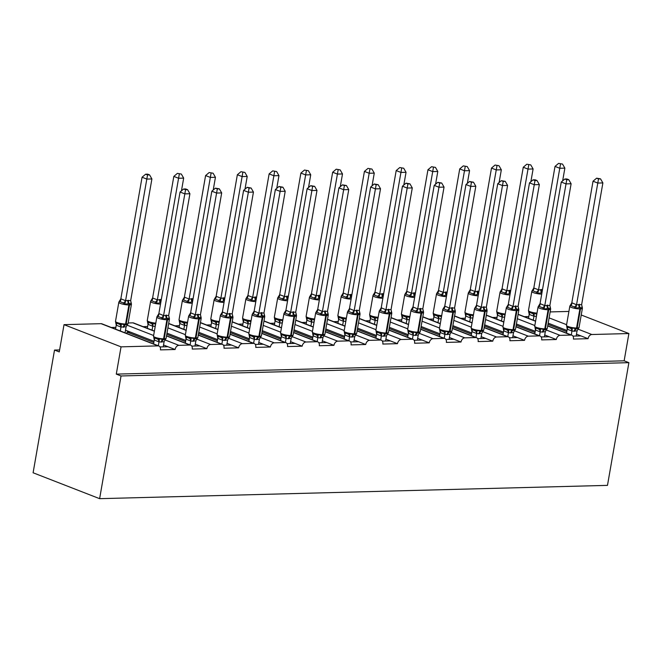 <?xml version="1.0" encoding="UTF-8"?>
<svg xmlns="http://www.w3.org/2000/svg" width="662" height="662" viewBox="0 0 662 662"><rect width="100%" height="100%" fill="white"/><g stroke="black" fill="none" stroke-linecap="round" stroke-linejoin="round"><path stroke-width="0.99" d="M581.236 314.988L628.9 333.54L624.142 360.815L628.892 362.66L607.476 485.37L99.623 498.668L33.1 472.776L54.516 350.066L59.266 351.919L64.024 324.653L101.087 323.677A4.237 2.938 -68.7 0 1 101.907 323.817L158.93 346.019A4.237 2.938 -68.7 0 1 160.444 349.884L175.107 349.503L163.522 344.993M59.613 349.933L54.516 350.066M572.969 336.122L580.946 335.907L576.486 334.178M175.107 349.503A4.237 2.938 111.3 0 1 178.881 345.332L189.87 345.043A4.237 2.938 -68.7 0 1 190.697 345.183A4.237 2.938 -68.7 0 1 192.212 349.056L206.875 348.667A4.237 2.938 111.3 0 1 210.64 344.497L221.638 344.215A4.237 2.938 -68.7 0 1 222.465 344.356A4.237 2.938 -68.7 0 1 223.979 348.22L238.643 347.84A4.237 2.938 111.3 0 1 242.408 343.669L253.405 343.379A4.237 2.938 -68.7 0 1 254.233 343.52A4.237 2.938 -68.7 0 1 255.747 347.393L270.41 347.004A4.237 2.938 111.3 0 1 274.176 342.833L285.173 342.552A4.237 2.938 -68.7 0 1 285.992 342.684A4.237 2.938 -68.7 0 1 287.515 346.557L302.178 346.176A4.237 2.938 111.3 0 1 305.943 342.006L316.941 341.716A4.237 2.938 -68.7 0 1 317.76 341.857A4.237 2.938 -68.7 0 1 319.283 345.73L333.938 345.341A4.237 2.938 111.3 0 1 337.711 341.17L348.709 340.88A4.237 2.938 -68.7 0 1 349.528 341.021A4.237 2.938 -68.7 0 1 351.042 344.894L365.705 344.513A4.237 2.938 111.3 0 1 369.479 340.342L380.468 340.053A4.237 2.938 -68.7 0 1 381.295 340.194A4.237 2.938 -68.7 0 1 382.81 344.058L397.473 343.677A4.237 2.938 111.3 0 1 401.238 339.507L412.236 339.217A4.237 2.938 -68.7 0 1 413.063 339.358A4.237 2.938 -68.7 0 1 414.577 343.23L429.241 342.842A4.237 2.938 111.3 0 1 433.006 338.679L444.003 338.39A4.237 2.938 -68.7 0 1 444.831 338.53A4.237 2.938 -68.7 0 1 446.345 342.395L461.009 342.014A4.237 2.938 111.3 0 1 464.774 337.843L475.771 337.554A4.237 2.938 -68.7 0 1 476.59 337.694A4.237 2.938 -68.7 0 1 478.113 341.567L492.768 341.178A4.237 2.938 111.3 0 1 496.541 337.008L507.539 336.726A4.237 2.938 -68.7 0 1 508.358 336.867A4.237 2.938 -68.7 0 1 509.881 340.731L524.536 340.351A4.237 2.938 111.3 0 1 528.309 336.18L539.307 335.891A4.237 2.938 -68.7 0 1 540.126 336.031A4.237 2.938 -68.7 0 1 541.64 339.904L556.303 339.515A4.237 2.938 111.3 0 1 560.077 335.344L571.066 335.063A4.237 2.938 -68.7 0 1 571.894 335.195A4.237 2.938 -68.7 0 1 573.408 339.068L588.071 338.687L580.946 335.907M524.279 316.668L528.822 316.544M541.202 336.95L549.179 336.743L544.718 335.005M556.303 339.515L549.179 336.743M492.52 317.495L497.054 317.379M509.442 337.786L517.411 337.579L512.951 335.841M524.536 340.351L517.411 337.579M460.752 318.331L465.287 318.215M477.674 338.613L485.643 338.406L481.183 336.668M492.768 341.178L485.643 338.406M428.984 319.158L433.519 319.043M445.907 339.449L453.875 339.242L449.415 337.504M461.009 342.014L453.875 339.242M397.217 319.994L401.76 319.878M414.139 340.276L422.108 340.069L417.648 338.332M429.241 342.842L422.108 340.069M365.449 320.83L369.992 320.706M382.371 341.112L390.348 340.905L385.888 339.167M397.473 343.677L390.348 340.905M333.689 321.658L338.224 321.542M350.603 341.948L358.581 341.733L354.12 339.995M365.705 344.513L358.581 341.733M301.922 322.493L306.456 322.369M318.844 342.775L326.813 342.568L322.353 340.831M333.938 345.341L326.813 342.568M270.154 323.321L274.689 323.205M287.076 343.611L295.045 343.396L290.585 341.666M302.178 346.176L295.045 343.396M238.386 324.157L242.921 324.032M255.309 344.439L263.277 344.232L258.817 342.494M270.41 347.004L263.277 344.232M206.618 324.984L211.161 324.868M223.541 345.274L231.518 345.067L227.049 343.33M238.643 347.84L231.518 345.067M174.851 325.82L179.394 325.704M191.773 346.102L199.75 345.895L195.29 344.157M206.875 348.667L199.75 345.895M143.091 326.647L147.626 326.532M547.979 324.347L566.78 331.662M566.986 330.479L548.186 323.155M516.211 325.183L535.012 332.498M535.219 331.306L516.418 323.991M484.443 326.01L503.244 333.334M503.451 332.142L484.65 324.827M452.676 326.846L471.476 334.161M471.683 332.978L452.882 325.654M420.916 327.673L439.717 334.997M439.924 333.805L421.123 326.49M389.148 328.509L407.949 335.824M408.156 334.641L389.355 327.318M357.381 329.337L376.182 336.66M376.388 335.469L357.588 328.153M325.613 330.173L344.414 337.488M344.621 336.304L325.82 328.981M293.845 331L312.646 338.323M312.853 337.132L294.052 329.817M262.078 331.836L280.878 339.151M281.093 337.968L262.284 330.644M230.318 332.672L249.119 339.987M249.326 338.795L230.525 331.48M198.55 333.499L217.351 340.822M217.558 339.631L198.757 332.307M166.783 334.335L185.583 341.65M185.79 340.458L166.99 333.143M160.005 346.938L167.983 346.731M111.324 327.483L115.858 327.367M154.023 341.294L130.157 332.001L127.104 332.084L153.816 342.486M628.9 333.54L591.836 334.517A4.237 2.938 111.3 0 0 588.071 338.687M624.142 360.815L116.289 374.113L121.047 346.847L158.11 345.878A4.237 2.938 -68.7 0 1 158.93 346.019M568.915 311.43L550.147 311.918M154.378 331.232L132.855 322.849L128.171 322.973M132.855 322.849A4.237 2.938 -68.7 0 1 133.674 322.99L154.411 331.058M126.847 333.532L127.104 332.084M121.047 346.847L64.024 324.653M99.623 498.668L121.038 375.966L116.289 374.113M628.892 362.66L121.038 375.966M130.157 332.001L125.507 330.197M115.494 321.6L116.578 323.321L115.502 321.368A6.074 1.225 9.9 0 0 117.116 322.526A6.074 1.225 9.9 0 0 125.573 323.999L126.185 323.983A6.074 1.225 9.9 0 0 128.089 323.437L131.415 304.355A6.074 1.225 -170.1 0 1 129.52 304.901L126.185 323.983A1.415 0.976 88.5 0 1 125.441 325.001L128.006 323.743L126.103 326.78L120.947 327.045L116.272 325.224L115.685 322.427M116.09 322.948L119.656 324.339L121.436 323.908L124.828 325.017A1.415 0.976 -91.5 0 0 125.573 323.999L128.908 304.917A6.074 1.225 -170.1 0 1 120.443 303.436A6.074 1.225 -170.1 0 1 118.837 302.277L119.466 301.26M130.828 302.766L131.432 304.123L129.198 303.461L124.861 304.288L123.389 302.964L119.822 301.574L118.961 301.889M147.535 174.942L149.571 174.884L147.667 174.147L145.632 174.205L147.535 174.942L125.59 300.664L130.687 300.531L151.904 178.947L146.815 179.079L142.065 177.234L120.84 298.819L125.59 300.664M118.92 301.98L120.84 298.819M125.052 332.829L126.103 326.78M120.302 330.983L120.989 327.036M115.552 329.13L116.239 325.191M121.436 323.908L121.014 326.912M125.573 300.788L124.861 304.288M130.662 300.656L131.366 303.684M142.065 177.234L145.632 174.205M149.571 174.884L151.904 178.947M153.51 336.395L154.105 337.752L157.672 339.134L159.451 338.712L163.456 339.805L166.013 338.539L164.118 341.584L161.197 342.055L158.963 341.84L154.287 340.02L153.807 337.529M168.843 317.57L169.439 318.918L167.213 318.265L162.877 319.092L161.404 317.76L157.837 316.37L156.935 316.775L158.897 313.606L163.58 315.584L168.678 315.451L189.92 193.743L184.83 193.875L163.605 315.46M185.55 189.737L187.578 189.688L185.683 188.943L183.647 189.001L185.55 189.737L184.83 193.875L180.072 192.03L158.855 313.614M158.317 345.779L159.004 341.832M153.567 343.926L154.254 339.987M163.2 346.855L164.118 341.584M154.105 337.752L153.518 336.164A6.074 1.225 9.9 0 0 155.123 337.322A6.074 1.225 9.9 0 0 163.588 338.803L164.201 338.787A6.074 1.225 9.9 0 0 166.104 338.241L165.98 338.63M159.021 341.716L159.451 338.712M168.678 315.451L169.381 318.488M162.877 319.092L163.58 315.584M189.92 193.743L187.578 189.688M183.647 189.001L180.072 192.03M185.277 335.568L185.873 336.917L189.44 338.307L191.219 337.877L195.216 338.969L197.243 338.431L197.781 337.703L195.886 340.748L192.965 341.228L190.73 341.004L186.055 339.184L185.567 336.693M200.611 316.734L201.207 318.083L198.981 317.429L194.636 318.257L193.172 316.933L189.605 315.542L188.703 315.948L190.623 312.778L195.348 314.756L200.445 314.615L221.687 192.915L216.59 193.047L195.373 314.632M217.31 188.91L219.345 188.852L215.415 188.165L217.31 188.91L216.59 193.047L211.84 191.194L190.623 312.778M190.085 344.943L190.772 341.004M185.327 343.098L186.022 339.151M194.959 346.019L195.886 340.748M185.873 336.917L185.286 335.336A6.074 1.225 9.9 0 0 186.891 336.495A6.074 1.225 9.9 0 0 195.356 337.968L195.969 337.951A6.074 1.225 9.9 0 0 197.864 337.405L197.748 337.794M190.788 340.88L191.219 337.877M200.445 314.615L201.14 317.652M194.636 318.257L195.348 314.756M221.687 192.915L219.345 188.852M215.415 188.165L211.84 191.194M217.045 334.732L217.641 336.081L221.207 337.471L222.978 337.049L226.983 338.141L229.548 336.875L227.654 339.912L224.724 340.392L222.498 340.177L217.823 338.356L217.335 335.866M232.379 315.898L232.974 317.255L230.748 316.602L226.404 317.421L224.931 316.097L221.373 314.707L220.463 315.112L222.432 311.943L227.116 313.92L232.213 313.788L253.447 192.079L248.358 192.212L227.14 313.796M249.078 188.074L251.113 188.025L247.183 187.338L249.078 188.074L248.358 192.212L243.608 190.366L222.391 311.951M221.853 344.116L222.54 340.169M217.095 342.262L217.781 338.323M226.727 345.192L227.654 339.912M217.641 336.081L217.053 334.5A6.074 1.225 9.9 0 0 218.659 335.659A6.074 1.225 9.9 0 0 227.124 337.132L227.736 337.123A6.074 1.225 9.9 0 0 229.631 336.577L229.507 336.966M222.556 340.053L222.978 337.049M232.213 313.788L232.908 316.825M226.404 317.421L227.116 313.92M253.447 192.079L251.113 188.025M247.183 187.338L243.608 190.366M147.262 320.764L148.346 322.493L147.27 320.532A6.074 1.225 9.9 0 0 148.876 321.691A6.074 1.225 9.9 0 0 155.793 323.13M147.858 322.121L151.424 323.503L153.203 323.081L154.858 324.049M160.775 302.642L156.629 303.461L155.156 302.129L151.59 300.747L150.729 301.053M181.338 174.056L177.399 173.37L181.338 174.056L183.672 178.111L178.583 178.252L157.341 299.952L161.313 299.53M179.303 174.106L178.583 178.252L173.825 176.398L152.608 297.983L157.357 299.836M183.672 178.111L181.446 190.871M150.688 301.144L152.608 297.983M155.222 326.424L152.715 326.209L148.04 324.388L147.444 321.591M152.07 330.148L152.756 326.209M147.32 328.294L148.007 324.355M153.203 323.081L152.773 326.085M157.341 299.952L156.629 303.461M173.825 176.398L177.399 173.37M179.03 319.936L180.114 321.658L179.038 319.705A6.074 1.225 9.9 0 0 180.643 320.863A6.074 1.225 9.9 0 0 187.561 322.295M179.625 321.285L183.192 322.675L184.971 322.245L186.626 323.222M192.534 301.806L188.389 302.625L186.924 301.301L183.357 299.911L182.489 300.225M213.098 173.221L209.167 172.534L213.098 173.221L215.44 177.284L210.342 177.416L189.1 299.125L193.081 298.694M211.07 173.279L210.342 177.416L205.592 175.571L184.375 297.147L189.125 299.001M215.44 177.284L213.214 190.035M182.455 300.316L184.375 297.147M186.982 325.588L184.483 325.373L179.807 323.561L179.212 320.764M183.837 329.312L184.524 325.373M179.088 327.467L179.774 323.528M184.971 322.245L184.541 325.249M189.1 299.125L188.389 302.625M205.592 175.571L209.167 172.534M248.804 333.905L249.408 335.253L252.967 336.644L254.746 336.213L258.751 337.306L261.316 336.039L259.413 339.085L256.492 339.565L254.258 339.341L249.591 337.521L249.102 335.03M264.146 315.071L264.742 316.419L262.508 315.766L258.172 316.593L256.699 315.261L253.132 313.879L252.23 314.285L254.158 311.115L258.883 313.085L263.981 312.952L285.214 191.252L280.125 191.384L258.908 312.969M280.845 187.238L282.881 187.189L278.95 186.502L280.845 187.238L280.125 191.384L275.375 189.531L254.158 311.115M253.612 343.28L254.307 339.341M248.862 341.435L249.549 337.488M258.494 344.356L259.413 339.085M249.408 335.253L248.821 333.665A6.074 1.225 9.9 0 0 250.426 334.831A6.074 1.225 9.9 0 0 258.892 336.304L259.504 336.288A6.074 1.225 9.9 0 0 261.399 335.742L261.275 336.13M254.324 339.217L254.746 336.213M263.981 312.952L264.676 315.989M258.172 316.593L258.883 313.085M285.214 191.252L282.881 187.189M278.95 186.502L275.375 189.531M280.572 333.069L281.168 334.418L284.734 335.808L286.514 335.377L290.519 336.47L293.084 335.212L291.181 338.249L288.26 338.729L286.025 338.514L281.35 336.693L280.87 334.194M295.914 314.235L296.51 315.592L294.276 314.93L289.939 315.757L288.466 314.433L284.9 313.043L283.998 313.449L285.959 310.279L290.651 312.257L295.74 312.125L316.982 190.416L311.893 190.548L290.676 312.133M312.613 186.411L314.649 186.353L310.718 185.674L312.613 186.411L311.893 190.548L307.143 188.703L285.918 310.288M285.38 342.453L286.067 338.505M280.63 340.599L281.317 336.66M290.262 343.528L291.181 338.249M281.168 334.418L281.656 334.79M286.092 338.381L286.514 335.377M295.74 312.125L296.444 315.153M289.939 315.757L290.651 312.257M316.982 190.416L314.649 186.353M310.718 185.674L307.143 188.703M210.797 319.101L211.881 320.822L210.806 318.869A6.074 1.225 9.9 0 0 212.411 320.027A6.074 1.225 9.9 0 0 219.329 321.467M211.393 320.458L214.96 321.84L216.731 321.418L218.394 322.386M224.302 300.97L220.156 301.798L218.683 300.465L215.125 299.083L214.256 299.389M244.866 172.393L240.935 171.706L244.866 172.393L247.207 176.448L242.11 176.58L220.868 298.289L224.848 297.859M242.83 172.443L242.11 176.58L237.36 174.735L216.143 296.319L220.893 298.165M247.207 176.448L244.981 189.2M214.223 299.481L216.143 296.319M218.75 324.752L216.251 324.546L211.575 322.725L210.979 319.928M215.605 328.484L216.292 324.546M210.847 326.631L211.542 322.692M216.731 321.418L216.308 324.421M220.868 298.289L220.156 301.798M237.36 174.735L240.935 171.706M242.565 318.273L243.649 319.994L242.573 318.041A6.074 1.225 9.9 0 0 244.179 319.2A6.074 1.225 9.9 0 0 251.097 320.631M243.161 319.622L246.719 321.012L248.498 320.582L250.153 321.558M256.07 300.143L251.924 300.962L250.451 299.638L246.885 298.248L246.024 298.562M276.633 171.557L272.703 170.87L276.633 171.557L278.967 175.62L273.878 175.753L252.636 297.461L256.616 297.031M274.598 171.615L273.878 175.753L269.128 173.899L247.911 295.484L252.661 297.337M278.967 175.62L276.741 188.372M245.983 298.653L247.911 295.484M250.517 323.925L248.018 323.71L243.343 321.889L242.747 319.101M247.365 327.649L248.06 323.71M242.615 325.803L243.302 321.856M248.498 320.582L248.076 323.586M252.636 297.461L251.924 300.962M269.128 173.899L272.703 170.87M312.34 332.241L312.936 333.59L316.502 334.972L318.281 334.55L322.286 335.642L324.852 334.376L322.948 337.421L320.027 337.893L317.793 337.678L313.118 335.857L312.638 333.367M327.673 313.407L328.269 314.756L326.043 314.102L321.707 314.93L320.234 313.598L316.668 312.216L315.766 312.613L317.686 309.452L322.419 311.421L327.508 311.289L348.75 189.589L343.661 189.721L322.435 311.305M344.381 185.575L346.416 185.525L342.477 184.839L344.381 185.575L343.661 189.721L338.911 187.867L317.686 309.452M317.148 341.617L317.834 337.678M312.398 339.763L313.085 335.824M322.03 342.693L322.948 337.421M312.936 333.59L313.424 333.962M317.859 337.554L318.281 334.55M327.508 311.289L328.211 314.326M321.707 314.93L322.419 311.421M348.75 189.589L346.416 185.525M342.477 184.839L338.911 187.867M274.325 317.437L275.409 319.158M274.92 318.794L278.487 320.176L280.266 319.754L281.921 320.722M287.838 299.307L283.692 300.134L282.219 298.802L278.652 297.412L277.792 297.726M308.401 170.73L304.47 170.043L308.401 170.73L310.735 174.785L305.645 174.917L284.403 296.626L288.375 296.195M306.365 170.779L305.645 174.917L300.896 173.072L279.67 294.656L284.428 296.502M310.735 174.785L308.509 187.536M277.75 297.817L279.67 294.656M282.285 323.089L279.778 322.882L275.102 321.062L274.515 318.265M279.132 326.821L279.819 322.874M274.382 324.968L275.069 321.029M280.266 319.754L279.844 322.758M284.403 296.626L283.692 300.134M300.896 173.072L304.47 170.043M344.108 331.405L344.703 332.754L348.27 334.144L350.049 333.714L354.054 334.807L356.611 333.549L354.716 336.586L351.795 337.066L349.561 336.842L344.885 335.03L344.406 332.531M359.441 312.572L360.037 313.92L357.811 313.267L353.475 314.094L352.002 312.77L348.435 311.38L347.533 311.785L349.453 308.616L354.178 310.594L359.276 310.461L380.518 188.753L375.428 188.885L354.203 310.47M376.148 184.748L378.176 184.69L374.245 184.003L376.148 184.748L375.428 188.885L370.67 187.04L349.453 308.616M348.915 340.781L349.602 336.842M344.166 338.936L344.852 334.997M353.798 341.857L354.716 336.586M344.703 332.754L344.116 331.174A6.074 1.225 9.9 0 0 345.721 332.332A6.074 1.225 9.9 0 0 354.187 333.805L354.799 333.789A6.074 1.225 9.9 0 0 356.702 333.243L356.578 333.64M349.619 336.718L350.049 333.714M359.276 310.461L359.979 313.49M353.475 314.094L354.178 310.594M380.518 188.753L378.176 184.69M374.245 184.003L370.67 187.04M306.092 316.61L307.176 318.331L306.101 316.378A6.074 1.225 9.9 0 0 307.714 317.537A6.074 1.225 9.9 0 0 314.624 318.968M306.688 317.959L310.255 319.349L312.034 318.918L313.689 319.895M319.605 298.479L315.46 299.298L313.987 297.974L310.42 296.584L309.559 296.899M340.169 169.894L336.23 169.207L340.169 169.894L342.502 173.957L337.413 174.089L316.188 295.674L320.143 295.368M338.133 169.952L337.413 174.089L332.663 172.236L311.438 293.82L316.188 295.674M342.502 173.957L340.276 186.709M309.518 296.99L311.438 293.82M314.053 322.262L311.545 322.046L306.87 320.226L306.283 317.437M310.9 325.985L311.587 322.046M306.15 324.14L306.837 320.193M312.034 318.918L311.612 321.922M316.171 295.798L315.46 299.298M332.663 172.236L336.23 169.207M375.875 330.57L376.471 331.927L380.038 333.309L381.817 332.887L385.814 333.979L388.379 332.713L386.484 335.758L383.563 336.23L381.329 336.015L376.653 334.194L376.165 331.703M391.209 311.744L391.805 313.093L389.579 312.439L385.234 313.267L383.77 311.934L380.203 310.552L379.301 310.95L381.221 307.789L385.946 309.758L391.043 309.626L412.285 187.917L407.188 188.058L385.971 309.634M407.908 183.912L409.943 183.862L406.013 183.175L407.908 183.912L407.188 188.058L402.438 186.204L381.221 307.789M380.683 339.954L381.37 336.015M375.925 338.1L376.62 334.161M385.557 341.029L386.484 335.758M376.471 331.927L375.884 330.338A6.074 1.225 9.9 0 0 377.489 331.497A6.074 1.225 9.9 0 0 385.954 332.978L386.567 332.961A6.074 1.225 9.9 0 0 388.462 332.415L388.346 332.804M381.386 335.891L381.817 332.887M391.043 309.626L391.738 312.663M385.234 313.267L385.946 309.758M412.285 187.917L409.943 183.862M406.013 183.175L402.438 186.204M337.86 315.774L338.944 317.495L337.868 315.542A6.074 1.225 9.9 0 0 339.474 316.701A6.074 1.225 9.9 0 0 346.392 318.132M338.456 317.123L342.022 318.513L343.801 318.091L345.456 319.059M351.365 297.643L347.227 298.463L345.754 297.139L342.188 295.748L341.319 296.063M371.928 169.067L367.998 168.38L371.928 169.067L374.27 173.121L369.181 173.254L347.955 294.838L351.911 294.532M369.901 169.116L369.181 173.254L364.423 171.408L343.206 292.993L347.955 294.838M374.27 173.121L372.044 185.873M341.286 296.154L343.206 292.993M345.821 321.426L343.313 321.219L338.638 319.398L338.042 316.602M342.668 325.158L343.355 321.211M337.918 323.304L338.605 319.365M343.801 318.091L343.371 321.095M347.939 294.962L347.227 298.463M364.423 171.408L367.998 168.38M407.643 329.742L408.239 331.091L411.805 332.481L413.576 332.051L417.581 333.143L419.609 332.605L420.147 331.877L418.252 334.922L415.322 335.402L413.096 335.179L408.421 333.358L407.933 330.868M422.977 310.908L423.572 312.257L421.346 311.603L417.002 312.431L415.529 311.107L411.971 309.717L411.061 310.122L412.989 306.953L417.714 308.931L422.811 308.798L444.045 187.089L438.956 187.222L417.739 308.806M439.676 183.084L441.711 183.026L437.781 182.34L439.676 183.084L438.956 187.222L434.206 185.368L412.989 306.953M412.451 339.118L413.138 335.179M407.693 337.272L408.38 333.325M417.325 340.194L418.252 334.922M408.239 331.091L407.651 329.51A6.074 1.225 9.9 0 0 409.257 330.669A6.074 1.225 9.9 0 0 417.722 332.142L418.334 332.125A6.074 1.225 9.9 0 0 420.229 331.579L420.105 331.968M413.154 335.055L413.576 332.051M422.811 308.798L423.506 311.827M417.002 312.431L417.714 308.931M444.045 187.089L441.711 183.026M437.781 182.34L434.206 185.368M369.628 314.947L370.712 316.668M370.224 316.295L373.79 317.686L375.569 317.255L377.224 318.232M383.132 296.816L378.987 297.635L377.522 296.303L373.956 294.921L373.087 295.235M403.696 168.231L399.765 167.544L403.696 168.231L406.038 172.294L400.94 172.426L379.698 294.127L383.679 293.705M401.668 168.28L400.94 172.426L396.19 170.573L374.973 292.157L379.723 294.011M406.038 172.294L403.812 185.046M373.054 295.326L374.973 292.157M377.58 320.598L375.081 320.383L370.406 318.563L369.81 315.774M374.435 324.322L375.122 320.383M369.686 322.477L370.372 318.53A3.111 1.862 -47.5 0 0 370.306 316.37M375.569 317.255L375.139 320.259M379.698 294.127L378.987 297.635M396.19 170.573L399.765 167.544M439.403 328.906L440.007 330.264L443.565 331.645L445.344 331.223L449.349 332.316L451.914 331.05L450.011 334.095L447.09 334.567L444.856 334.351L440.189 332.531L439.7 330.04M454.744 310.081L455.34 311.43L453.106 310.776L448.77 311.603L447.297 310.271L443.73 308.881L442.828 309.286L444.798 306.117L449.481 308.095L454.579 307.962L475.812 186.254L470.723 186.386L449.506 307.971M471.443 182.249L473.479 182.199L469.548 181.512L471.443 182.249L470.723 186.386L465.974 184.541L444.756 306.125M444.21 338.29L444.897 334.343M439.46 336.437L440.147 332.498M449.093 339.366L450.011 334.095M440.007 330.264L439.419 328.675A6.074 1.225 9.9 0 0 441.024 329.833A6.074 1.225 9.9 0 0 449.49 331.314L450.102 331.298A6.074 1.225 9.9 0 0 451.997 330.752L451.873 331.141M444.922 334.227L445.344 331.223M454.579 307.962L455.274 310.999M448.77 311.603L449.481 308.095M475.812 186.254L473.479 182.199M469.548 181.512L465.974 184.541M401.395 314.111L402.479 315.832L401.404 313.879A6.074 1.225 9.9 0 0 403.009 315.038A6.074 1.225 9.9 0 0 409.927 316.469M401.991 315.46L405.558 316.85L407.329 316.419L408.984 317.396M414.9 295.98L410.754 296.799L409.282 295.475L405.723 294.085L404.854 294.4M435.464 167.395L431.533 166.716L435.464 167.395L437.797 171.458L432.708 171.59L411.466 293.299L415.446 292.869M433.428 167.453L432.708 171.59L427.958 169.745L406.741 291.33L411.491 293.175M437.797 171.458L435.579 184.21M404.813 294.491L406.741 291.33M409.348 319.763L406.849 319.556L402.173 317.735L401.577 314.938M406.203 323.495L406.89 319.547M401.445 321.641L402.132 317.702M407.329 316.419L406.907 319.423M411.466 293.299L410.754 296.799M427.958 169.745L431.533 166.716M471.17 328.079L471.766 329.428L475.333 330.818L477.112 330.388L481.117 331.48L483.682 330.214L481.779 333.259L478.858 333.739L476.623 333.516L471.948 331.695L471.468 329.204M486.504 309.245L487.108 310.594L484.874 309.94L480.538 310.768L479.065 309.444L475.498 308.053L474.596 308.459L476.516 305.29L481.249 307.267L486.338 307.127L507.58 185.426L502.491 185.559L481.274 307.143M503.211 181.421L505.247 181.363L501.316 180.676L503.211 181.421L502.491 185.559L497.741 183.705L476.516 305.29M475.978 337.454L476.665 333.516M471.228 335.609L471.915 331.662M480.86 338.53L481.779 333.259M471.766 329.428L471.178 327.847A6.074 1.225 9.9 0 0 472.792 329.006A6.074 1.225 9.9 0 0 481.257 330.479L481.862 330.462A6.074 1.225 9.9 0 0 483.765 329.916L483.641 330.305M476.69 333.391L477.112 330.388M486.338 307.127L487.042 310.164M480.538 310.768L481.249 307.267M507.58 185.426L505.247 181.363M501.316 180.676L497.741 183.705M433.155 313.283L434.247 315.004L433.171 313.043A6.074 1.225 9.9 0 0 434.777 314.202A6.074 1.225 9.9 0 0 441.695 315.642M433.759 314.632L437.317 316.014L439.096 315.592L440.751 316.56M446.668 295.153L442.522 295.972L441.049 294.64L437.483 293.258L436.622 293.564M467.231 166.567L463.301 165.881L467.231 166.567L469.565 170.63L464.476 170.763L443.234 292.463L447.214 292.041M465.196 166.617L464.476 170.763L459.726 168.909L438.509 290.494L443.259 292.347M469.565 170.63L467.339 183.382M436.581 293.655L438.509 290.494M441.115 318.935L438.616 318.72L433.941 316.899L433.345 314.102M437.963 322.659L438.658 318.72M433.213 320.805L433.9 316.866M439.096 315.592L438.674 318.596M443.234 292.463L442.522 295.972M459.726 168.909L463.301 165.881M502.938 327.243L503.534 328.592L507.1 329.982L508.879 329.56L512.885 330.652L515.45 329.386L513.547 332.423L510.625 332.903L508.391 332.688L503.716 330.868L503.236 328.377M518.272 308.409L518.867 309.766L516.641 309.113L512.305 309.94L510.832 308.608L507.266 307.218L506.364 307.623L508.325 304.454L513.017 306.432L518.106 306.299L539.348 184.59L534.259 184.723L513.033 306.307M534.979 180.585L537.014 180.536L535.111 179.791L533.076 179.849L534.979 180.585L534.259 184.723L529.501 182.877L508.284 304.462M507.746 336.627L508.433 332.68M502.996 334.773L503.683 330.834M512.628 337.703L513.547 332.423M503.534 328.592L502.946 327.011A6.074 1.225 9.9 0 0 504.552 328.17A6.074 1.225 9.9 0 0 513.017 329.643L513.629 329.635A6.074 1.225 9.9 0 0 515.533 329.088L515.408 329.477M508.457 332.564L508.879 329.56M518.106 306.299L518.809 309.336M512.305 309.94L513.017 306.432M539.348 184.59L537.014 180.536M533.076 179.849L529.501 182.877M464.923 312.447L466.007 314.169L464.939 312.216A6.074 1.225 9.9 0 0 466.544 313.374A6.074 1.225 9.9 0 0 473.454 314.806M465.518 313.796L469.085 315.186L470.864 314.756L472.519 315.733M478.436 294.317L474.29 295.136L472.817 293.812L469.25 292.422L468.39 292.736M498.999 165.732L495.068 165.045L498.999 165.732L501.333 169.795L496.243 169.927L475.002 291.636L478.974 291.206M496.963 165.79L496.243 169.927L491.494 168.082L470.268 289.658L475.026 291.512M501.333 169.795L499.107 182.547M468.348 292.827L470.268 289.658M472.883 318.099L470.376 317.884L465.7 316.072L465.113 313.275M469.73 321.823L470.417 317.884M464.981 319.978L465.667 316.039M470.864 314.756L470.442 317.76M475.002 291.636L474.29 295.136M491.494 168.082L495.068 165.045M534.706 326.416L535.301 327.764L538.868 329.155L540.647 328.724L544.652 329.817L546.671 329.279L547.209 328.551L545.314 331.596L542.393 332.076L540.159 331.852L535.484 330.032L535.004 327.541M550.039 307.582L550.635 308.931L548.409 308.277L544.073 309.104L542.6 307.772L539.034 306.39L538.132 306.796L540.051 303.626L544.776 305.596L549.874 305.463L571.116 183.763L566.027 183.895L544.801 305.48M566.746 179.75L568.774 179.7L566.879 178.963L564.843 179.013L566.746 179.75L566.027 183.895L561.268 182.042L540.051 303.626M539.513 335.791L540.2 331.852M534.764 333.946L535.45 329.999M544.396 336.867L545.314 331.596M535.301 327.764L534.714 326.176A6.074 1.225 9.9 0 0 536.319 327.342A6.074 1.225 9.9 0 0 544.785 328.815L545.397 328.799A6.074 1.225 9.9 0 0 547.292 328.253L547.176 328.642M540.217 331.728L540.647 328.724M549.874 305.463L550.577 308.5M544.073 309.104L544.776 305.596M571.116 183.763L568.774 179.7M564.843 179.013L561.268 182.042M496.69 311.612L497.774 313.341L496.699 311.38A6.074 1.225 9.9 0 0 498.312 312.538A6.074 1.225 9.9 0 0 505.222 313.978M497.286 312.969L500.853 314.351L502.632 313.929L504.287 314.897M510.203 293.481L506.058 294.309L504.585 292.976L501.018 291.594L500.158 291.901M530.767 164.904L526.828 164.217L530.767 164.904L533.1 168.959L528.011 169.1L506.786 290.676L510.741 290.37M528.731 164.954L528.011 169.1L523.261 167.246L502.036 288.831L506.786 290.676M533.1 168.959L530.874 181.711M500.116 291.992L502.036 288.831M504.651 317.263L502.144 317.057L497.468 315.236L496.881 312.439M501.498 320.996L502.185 317.057M496.748 319.142L497.435 315.203M502.632 313.929L502.21 316.933M506.769 290.8L506.058 294.309M523.261 167.246L526.828 164.217M566.473 325.58L567.069 326.929L570.636 328.319L572.415 327.897L576.412 328.981L578.977 327.723L577.082 330.76L574.161 331.24L571.927 331.025L567.251 329.204L566.763 326.705M581.807 306.746L582.403 308.103L579.564 307.458L575.832 308.269L574.359 306.945L570.801 305.554L569.899 305.96L571.86 302.791L576.544 304.768L581.641 304.636L602.883 182.927L597.786 183.06L576.569 304.644M598.506 178.922L600.542 178.864L596.611 178.186L598.506 178.922L597.786 183.06L593.036 181.214L571.819 302.799M571.281 334.964L571.968 331.017M566.523 333.11L567.218 329.171M576.155 336.039L577.082 330.76M567.069 326.929L566.482 325.348A6.074 1.225 9.9 0 0 568.087 326.507A6.074 1.225 9.9 0 0 576.552 327.98L577.165 327.963A6.074 1.225 9.9 0 0 579.06 327.417L578.944 327.814M571.985 330.892L572.415 327.897M581.641 304.636L582.337 307.665M575.832 308.269L576.544 304.768M602.883 182.927L600.542 178.864M596.611 178.186L593.036 181.214M528.458 310.784L529.542 312.505L528.466 310.552A6.074 1.225 9.9 0 0 530.072 311.711A6.074 1.225 9.9 0 0 536.99 313.143M529.054 312.133L532.62 313.523L534.399 313.093L536.054 314.069M541.963 292.654L537.825 293.473L536.352 292.149L532.786 290.759L531.917 291.073M562.526 164.068L558.596 163.382L562.526 164.068L564.868 168.131L559.779 168.264L538.529 289.973L542.509 289.542M560.499 164.126L559.779 168.264L555.021 166.41L533.804 287.995L538.52 289.815A3.111 1.862 -47.5 0 1 536.352 292.149M564.868 168.131L562.642 180.883M531.884 291.164L533.804 287.995M536.419 316.436L533.911 316.221L529.236 314.4L528.64 311.612M533.266 320.16L533.953 316.221M528.516 318.314L529.203 314.367M534.399 313.093L533.969 316.097M538.529 289.973L537.825 293.473M555.021 166.41L558.596 163.382M591.836 334.517L577.967 329.113M566.598 324.686L549.104 317.884M571.066 335.063L547.697 325.961M535.575 321.244L518.089 314.433M560.077 335.344L546.2 329.949M534.83 325.522L517.336 318.712M539.307 335.891L515.93 326.796M503.807 322.071L486.322 315.269M528.309 336.18L514.432 330.777M503.062 326.349L485.577 319.547M507.539 336.726L484.162 327.624M472.047 322.907L454.554 316.097M496.541 337.008L482.664 331.612M471.294 327.185L453.809 320.375M475.771 337.554L452.394 328.46M440.28 323.743L422.786 316.933M464.774 337.843L450.905 332.44M439.535 328.013L422.042 321.211M444.003 338.39L420.635 329.287M408.512 324.57L391.019 317.76M433.006 338.679L419.137 333.276M407.767 328.849L390.274 322.038M412.236 339.217L388.867 330.123M376.744 325.406L359.259 318.596M401.238 339.507L387.369 334.111M375.999 329.684L358.506 322.874M380.468 340.053L357.099 330.95M344.976 326.234L327.491 319.423M369.479 340.342L355.602 334.939M344.232 330.512L326.738 323.701M348.709 340.88L325.332 331.786M313.209 327.069L295.724 320.259M337.711 341.17L323.834 335.775M312.464 331.348L294.979 324.537M316.941 341.716L293.564 332.614M281.449 327.897L263.956 321.095M305.943 342.006L292.066 336.602M280.696 332.175L263.211 325.373M285.173 342.552L261.796 333.449M249.682 328.733L232.188 321.922M274.176 342.833L260.307 337.438M248.937 333.011L231.443 326.2M253.405 343.379L230.037 334.285M217.914 329.56L200.421 322.758M242.408 343.669L228.539 338.265M217.169 333.838L199.676 327.036M221.638 344.215L198.269 335.113M186.146 330.396L168.661 323.586M210.64 344.497L196.771 339.101M185.401 334.674L167.908 327.864M189.87 345.043L166.501 335.948M178.881 345.332L165.004 339.929M153.634 335.502L126.988 325.133M158.11 345.878L101.087 323.677M128.494 300.308A3.111 2.151 -91.5 0 0 129.198 303.461A1.415 0.976 88.5 0 1 129.52 304.901L128.908 304.917A1.415 0.976 -91.5 0 0 128.585 303.477A3.111 2.151 -91.5 0 1 127.882 300.325M123.182 327.26A3.111 2.151 -91.5 0 1 124.828 325.017L125.441 325.001A3.111 2.151 -91.5 0 0 123.794 327.243M116.173 323.023A3.111 1.862 -47.5 0 1 116.272 325.224M119.656 324.339A3.111 2.243 -93.4 0 1 120.947 327.045M120.881 298.81A3.111 2.243 -93.4 0 1 119.822 301.574M125.557 300.631A3.111 1.862 -47.5 0 1 123.389 302.964M161.809 342.039A3.111 2.151 88.5 0 1 163.456 339.805A1.415 0.976 -91.5 0 0 164.201 338.787L167.536 319.696A1.415 0.976 -91.5 0 0 167.213 318.265A3.111 2.151 88.5 0 1 166.51 315.104M169.257 318.091L169.431 319.15A6.074 1.225 -170.1 0 1 167.536 319.696L166.923 319.713A6.074 1.225 -170.1 0 1 158.458 318.24A6.074 1.225 -170.1 0 1 156.853 317.073L153.518 336.164M165.897 315.12A3.111 2.151 88.5 0 0 166.601 318.281A1.415 0.976 88.5 0 1 166.923 319.713L163.588 338.803A1.415 0.976 88.5 0 1 162.844 339.821A3.111 2.151 88.5 0 0 161.197 342.055M158.963 341.84A3.111 2.243 86.6 0 0 157.672 339.134M154.287 340.02A3.111 1.862 132.5 0 0 154.188 337.827M161.404 317.76A3.111 1.862 132.5 0 0 163.572 315.426M157.837 316.37A3.111 2.243 86.6 0 0 158.897 313.606M193.569 341.211A3.111 2.151 88.5 0 1 195.216 338.969A1.415 0.976 -91.5 0 0 195.969 337.951L199.295 318.861A1.415 0.976 -91.5 0 0 198.981 317.429A3.111 2.151 88.5 0 1 198.277 314.276M201.025 317.255L201.198 318.314A6.074 1.225 -170.1 0 1 199.295 318.861L198.691 318.877A6.074 1.225 -170.1 0 1 190.226 317.404A6.074 1.225 -170.1 0 1 188.62 316.246L185.286 335.336M197.665 314.293A3.111 2.151 88.5 0 0 198.368 317.446A1.415 0.976 88.5 0 1 198.691 318.877L195.356 337.968A1.415 0.976 88.5 0 1 194.611 338.985A3.111 2.151 88.5 0 0 192.965 341.228M190.73 341.004A3.111 2.243 86.6 0 0 189.44 338.307M186.055 339.184A3.111 1.862 132.5 0 0 185.956 336.991M193.172 316.933A3.111 1.862 132.5 0 0 195.34 314.599M189.605 315.542A3.111 2.243 86.6 0 0 190.664 312.778M225.337 340.376A3.111 2.151 88.5 0 1 226.983 338.141A1.415 0.976 -91.5 0 0 227.736 337.123L231.063 318.033A1.415 0.976 -91.5 0 0 230.748 316.602A3.111 2.151 88.5 0 1 230.037 313.44M232.792 316.428L232.966 317.487A6.074 1.225 -170.1 0 1 231.063 318.033L230.45 318.05A6.074 1.225 -170.1 0 1 221.993 316.568A6.074 1.225 -170.1 0 1 220.38 315.41L217.053 334.5M229.433 313.457A3.111 2.151 88.5 0 0 230.136 316.618A1.415 0.976 88.5 0 1 230.45 318.05L227.124 337.132A1.415 0.976 88.5 0 1 226.371 338.15A3.111 2.151 88.5 0 0 224.724 340.392M222.498 340.177A3.111 2.243 86.6 0 0 221.207 337.471M217.823 338.356A3.111 1.862 132.5 0 0 217.724 336.164M224.931 316.097A3.111 1.862 132.5 0 0 227.107 313.763M221.373 314.707A3.111 2.243 86.6 0 0 222.432 311.943M160.518 304.09A6.074 1.225 -170.1 0 1 152.21 302.608A6.074 1.225 -170.1 0 1 150.605 301.45L151.226 300.424M160.659 303.295A1.415 0.976 -91.5 0 0 160.353 302.65A3.111 2.151 -91.5 0 1 159.65 299.497M147.94 322.195A3.111 1.862 -47.5 0 1 148.04 324.388M151.424 323.503A3.111 2.243 -93.4 0 1 152.715 326.209M155.454 325.092A3.111 2.151 -91.5 0 0 154.949 326.424M152.649 297.983A3.111 2.243 -93.4 0 1 151.59 300.747M157.324 299.803A3.111 1.862 -47.5 0 1 155.156 302.129M160.262 299.481A3.111 2.151 -91.5 0 0 160.808 302.418M192.286 303.254A6.074 1.225 -170.1 0 1 183.978 301.773A6.074 1.225 -170.1 0 1 182.373 300.614L182.993 299.588M192.419 302.468A1.415 0.976 -91.5 0 0 192.121 301.814A3.111 2.151 -91.5 0 1 191.417 298.661M179.708 321.36A3.111 1.862 -47.5 0 1 179.807 323.561M183.192 322.675A3.111 2.243 -93.4 0 1 184.483 325.373M187.214 324.264A3.111 2.151 -91.5 0 0 186.717 325.596M184.417 297.147A3.111 2.243 -93.4 0 1 183.357 299.911M189.092 298.967A3.111 1.862 -47.5 0 1 186.924 301.301M192.03 298.645A3.111 2.151 -91.5 0 0 192.576 301.591M257.104 339.548A3.111 2.151 88.5 0 1 258.751 337.306A1.415 0.976 -91.5 0 0 259.504 336.288L262.831 317.197A1.415 0.976 -91.5 0 0 262.508 315.766A3.111 2.151 88.5 0 1 261.804 312.613M264.552 315.592L264.734 316.651A6.074 1.225 -170.1 0 1 262.831 317.197L262.218 317.214A6.074 1.225 -170.1 0 1 253.753 315.741A6.074 1.225 -170.1 0 1 252.148 314.582L248.821 333.665M261.192 312.63A3.111 2.151 88.5 0 0 261.904 315.782A1.415 0.976 88.5 0 1 262.218 317.214L258.892 336.304A1.415 0.976 88.5 0 1 258.139 337.322A3.111 2.151 88.5 0 0 256.492 339.565M254.258 339.341A3.111 2.243 86.6 0 0 252.967 336.644M249.591 337.521A3.111 1.862 132.5 0 0 249.483 335.328M256.699 315.261A3.111 1.862 132.5 0 0 258.867 312.936M253.132 313.879A3.111 2.243 86.6 0 0 254.2 311.115M288.872 338.712A3.111 2.151 88.5 0 1 290.519 336.47A1.415 0.976 -91.5 0 0 291.263 335.452A6.074 1.225 9.9 0 0 293.167 334.906L293.043 335.303M296.319 314.764L296.493 315.824A6.074 1.225 -170.1 0 1 294.598 316.37A1.415 0.976 -91.5 0 0 294.276 314.93A3.111 2.151 88.5 0 1 293.572 311.777M292.96 311.794A3.111 2.151 88.5 0 0 293.663 314.947A1.415 0.976 88.5 0 1 293.986 316.386A6.074 1.225 -170.1 0 1 285.521 314.905A6.074 1.225 -170.1 0 1 283.915 313.747L280.58 332.837A6.074 1.225 9.9 0 0 282.194 333.996A6.074 1.225 9.9 0 0 290.659 335.469L291.263 335.452L294.598 316.37L293.986 316.386L290.659 335.469A1.415 0.976 88.5 0 1 289.906 336.486A3.111 2.151 88.5 0 0 288.26 338.729M286.025 338.514A3.111 2.243 86.6 0 0 284.734 335.808M281.35 336.693A3.111 1.862 132.5 0 0 281.251 334.492M288.466 314.433A3.111 1.862 132.5 0 0 290.635 312.1M284.9 313.043A3.111 2.243 86.6 0 0 285.959 310.279M224.054 302.418A6.074 1.225 -170.1 0 1 215.746 300.945A6.074 1.225 -170.1 0 1 214.132 299.787L214.761 298.761M224.186 301.632A1.415 0.976 -91.5 0 0 223.888 300.987A3.111 2.151 -91.5 0 1 223.185 297.826M211.476 320.532A3.111 1.862 -47.5 0 1 211.575 322.725M214.96 321.84A3.111 2.243 -93.4 0 1 216.251 324.546M218.981 323.428A3.111 2.151 -91.5 0 0 218.485 324.761M216.184 296.319A3.111 2.243 -93.4 0 1 215.125 299.083M220.86 298.132A3.111 1.862 -47.5 0 1 218.683 300.465M223.789 297.817A3.111 2.151 -91.5 0 0 224.344 300.755M255.813 301.591A6.074 1.225 -170.1 0 1 247.505 300.109A6.074 1.225 -170.1 0 1 245.9 298.951L246.529 297.925M255.954 300.805A1.415 0.976 -91.5 0 0 255.656 300.151A3.111 2.151 -91.5 0 1 254.944 296.998M243.244 319.696A3.111 1.862 -47.5 0 1 243.343 321.889M246.719 321.012A3.111 2.243 -93.4 0 1 248.018 323.71M250.749 322.601A3.111 2.151 -91.5 0 0 250.244 323.933M247.952 295.484A3.111 2.243 -93.4 0 1 246.885 298.248M252.627 297.304A3.111 1.862 -47.5 0 1 250.451 299.638M255.557 296.981A3.111 2.151 -91.5 0 0 256.111 299.919M320.64 337.877A3.111 2.151 88.5 0 1 322.286 335.642A1.415 0.976 -91.5 0 0 323.031 334.624A6.074 1.225 9.9 0 0 324.934 334.078L324.81 334.467M328.087 313.929L328.261 314.988A6.074 1.225 -170.1 0 1 326.366 315.534A1.415 0.976 -91.5 0 0 326.043 314.102A3.111 2.151 88.5 0 1 325.34 310.95M324.728 310.966A3.111 2.151 88.5 0 0 325.431 314.119A1.415 0.976 88.5 0 1 325.754 315.551A6.074 1.225 -170.1 0 1 317.288 314.078A6.074 1.225 -170.1 0 1 315.683 312.919L312.348 332.001A6.074 1.225 9.9 0 0 313.962 333.16A6.074 1.225 9.9 0 0 322.419 334.641L323.031 334.624L326.366 315.534L325.754 315.551L322.419 334.641A1.415 0.976 88.5 0 1 321.674 335.659A3.111 2.151 88.5 0 0 320.027 337.893M317.793 337.678A3.111 2.243 86.6 0 0 316.502 334.972M313.118 335.857A3.111 1.862 132.5 0 0 313.018 333.665M320.234 313.598A3.111 1.862 132.5 0 0 322.402 311.272M316.668 312.216A3.111 2.243 86.6 0 0 317.727 309.452M275.417 319.158L274.341 317.206A6.074 1.225 9.9 0 0 275.946 318.364A6.074 1.225 9.9 0 0 282.856 319.796M287.581 300.755A6.074 1.225 -170.1 0 1 279.273 299.282A6.074 1.225 -170.1 0 1 277.668 298.115L278.297 297.097M287.722 299.969A1.415 0.976 -91.5 0 0 287.416 299.323A3.111 2.151 -91.5 0 1 286.712 296.162M275.003 318.869A3.111 1.862 -47.5 0 1 275.102 321.062M278.487 320.176A3.111 2.243 -93.4 0 1 279.778 322.882M282.517 321.765A3.111 2.151 -91.5 0 0 282.012 323.097M279.712 294.648A3.111 2.243 -93.4 0 1 278.652 297.412M284.387 296.468A3.111 1.862 -47.5 0 1 282.219 298.802M287.325 296.146A3.111 2.151 -91.5 0 0 287.871 299.092M352.407 337.049A3.111 2.151 88.5 0 1 354.054 334.807A1.415 0.976 -91.5 0 0 354.799 333.789L358.134 314.707A1.415 0.976 -91.5 0 0 357.811 313.267A3.111 2.151 88.5 0 1 357.108 310.114M359.855 313.101L360.029 314.16A6.074 1.225 -170.1 0 1 358.134 314.707L357.521 314.723A6.074 1.225 -170.1 0 1 349.056 313.242A6.074 1.225 -170.1 0 1 347.451 312.083L344.116 331.174M356.495 310.13A3.111 2.151 88.5 0 0 357.199 313.283A1.415 0.976 88.5 0 1 357.521 314.723L354.187 333.805A1.415 0.976 88.5 0 1 353.442 334.823A3.111 2.151 88.5 0 0 351.795 337.066M349.561 336.842A3.111 2.243 86.6 0 0 348.27 334.144M344.885 335.03A3.111 1.862 132.5 0 0 344.786 332.829M352.002 312.77A3.111 1.862 132.5 0 0 354.17 310.437M348.435 311.38A3.111 2.243 86.6 0 0 349.495 308.616M319.349 299.927A6.074 1.225 -170.1 0 1 311.041 298.446A6.074 1.225 -170.1 0 1 309.435 297.288L310.064 296.262M319.489 299.141A1.415 0.976 -91.5 0 0 319.183 298.488A3.111 2.151 -91.5 0 1 318.48 295.335M306.771 318.033A3.111 1.862 -47.5 0 1 306.87 320.226M310.255 319.349A3.111 2.243 -93.4 0 1 311.545 322.046M314.285 320.938A3.111 2.151 -91.5 0 0 313.78 322.27M311.479 293.82A3.111 2.243 -93.4 0 1 310.42 296.584M316.155 295.641A3.111 1.862 -47.5 0 1 313.987 297.974M319.092 295.318A3.111 2.151 -91.5 0 0 319.638 298.256M384.167 336.213A3.111 2.151 88.5 0 1 385.814 333.979A1.415 0.976 -91.5 0 0 386.567 332.961L389.893 313.871A1.415 0.976 -91.5 0 0 389.579 312.439A3.111 2.151 88.5 0 1 388.867 309.286M391.623 312.265L391.796 313.325A6.074 1.225 -170.1 0 1 389.893 313.871L389.289 313.887A6.074 1.225 -170.1 0 1 380.824 312.414A6.074 1.225 -170.1 0 1 379.218 311.256L375.884 330.338M388.263 309.295A3.111 2.151 88.5 0 0 388.966 312.456A1.415 0.976 88.5 0 1 389.289 313.887L385.954 332.978A1.415 0.976 88.5 0 1 385.21 333.996A3.111 2.151 88.5 0 0 383.563 336.23M381.329 336.015A3.111 2.243 86.6 0 0 380.038 333.309M376.653 334.194A3.111 1.862 132.5 0 0 376.554 332.001M383.77 311.934A3.111 1.862 132.5 0 0 385.938 309.601M380.203 310.552A3.111 2.243 86.6 0 0 381.262 307.789M351.117 299.092A6.074 1.225 -170.1 0 1 342.808 297.61A6.074 1.225 -170.1 0 1 341.203 296.452L341.824 295.434M351.257 298.305A1.415 0.976 -91.5 0 0 350.951 297.66A3.111 2.151 -91.5 0 1 350.248 294.499M338.539 317.206A3.111 1.862 -47.5 0 1 338.638 319.398M342.022 318.513A3.111 2.243 -93.4 0 1 343.313 321.219M346.052 320.102A3.111 2.151 -91.5 0 0 345.547 321.434M343.247 292.985A3.111 2.243 -93.4 0 1 342.188 295.748M347.922 294.805A3.111 1.862 -47.5 0 1 345.754 297.139M350.86 294.482A3.111 2.151 -91.5 0 0 351.406 297.428M415.935 335.386A3.111 2.151 88.5 0 1 417.581 333.143A1.415 0.976 -91.5 0 0 418.334 332.125L421.661 313.043A1.415 0.976 -91.5 0 0 421.346 311.603A3.111 2.151 88.5 0 1 420.635 308.451M423.39 311.43L423.564 312.497A6.074 1.225 -170.1 0 1 421.661 313.043L421.049 313.06A6.074 1.225 -170.1 0 1 412.592 311.579A6.074 1.225 -170.1 0 1 410.978 310.42L407.651 329.51M420.022 308.467A3.111 2.151 88.5 0 0 420.734 311.62A1.415 0.976 88.5 0 1 421.049 313.06L417.722 332.142A1.415 0.976 88.5 0 1 416.969 333.16A3.111 2.151 88.5 0 0 415.322 335.402M413.096 335.179A3.111 2.243 86.6 0 0 411.805 332.481M408.421 333.358A3.111 1.862 132.5 0 0 408.322 331.166M415.529 311.107A3.111 1.862 132.5 0 0 417.705 308.773M411.971 309.717A3.111 2.243 86.6 0 0 413.03 306.953M370.712 316.659L369.636 314.707A6.074 1.225 9.9 0 0 371.241 315.873A6.074 1.225 9.9 0 0 378.159 317.305M382.884 298.264A6.074 1.225 -170.1 0 1 374.576 296.783A6.074 1.225 -170.1 0 1 372.971 295.624L373.591 294.598M383.017 297.478A1.415 0.976 -91.5 0 0 382.719 296.824A3.111 2.151 -91.5 0 1 382.015 293.671M373.79 317.686A3.111 2.243 -93.4 0 1 375.081 320.383M377.812 319.274A3.111 2.151 -91.5 0 0 377.315 320.607M375.015 292.157A3.111 2.243 -93.4 0 1 373.956 294.921M379.69 293.978A3.111 1.862 -47.5 0 1 377.522 296.303M382.628 293.655A3.111 2.151 -91.5 0 0 383.174 296.593M447.702 334.55A3.111 2.151 88.5 0 1 449.349 332.316A1.415 0.976 -91.5 0 0 450.102 331.298L453.429 312.207A1.415 0.976 -91.5 0 0 453.106 310.776A3.111 2.151 88.5 0 1 452.403 307.615M455.15 310.602L455.332 311.661A6.074 1.225 -170.1 0 1 453.429 312.207L452.816 312.224A6.074 1.225 -170.1 0 1 444.351 310.751A6.074 1.225 -170.1 0 1 442.746 309.584L439.419 328.675M451.79 307.631A3.111 2.151 88.5 0 0 452.502 310.792A1.415 0.976 88.5 0 1 452.816 312.224L449.49 331.314A1.415 0.976 88.5 0 1 448.737 332.332A3.111 2.151 88.5 0 0 447.09 334.567M444.856 334.351A3.111 2.243 86.6 0 0 443.565 331.645M440.189 332.531A3.111 1.862 132.5 0 0 440.081 330.338M447.297 310.271A3.111 1.862 132.5 0 0 449.465 307.938M443.73 308.881A3.111 2.243 86.6 0 0 444.798 306.117M414.652 297.428A6.074 1.225 -170.1 0 1 406.344 295.947A6.074 1.225 -170.1 0 1 404.73 294.789L405.359 293.771M414.784 296.642A1.415 0.976 -91.5 0 0 414.486 295.988A3.111 2.151 -91.5 0 1 413.783 292.836M402.074 315.534A3.111 1.862 -47.5 0 1 402.173 317.735M405.558 316.85A3.111 2.243 -93.4 0 1 406.849 319.556M409.579 318.439A3.111 2.151 -91.5 0 0 409.075 319.771M406.782 291.321A3.111 2.243 -93.4 0 1 405.723 294.085M411.458 293.142A3.111 1.862 -47.5 0 1 409.282 295.475M414.387 292.819A3.111 2.151 -91.5 0 0 414.942 295.765M479.47 333.722A3.111 2.151 88.5 0 1 481.117 331.48A1.415 0.976 -91.5 0 0 481.862 330.462L485.196 311.372A1.415 0.976 -91.5 0 0 484.874 309.94A3.111 2.151 88.5 0 1 484.17 306.787M486.918 309.766L487.091 310.826A6.074 1.225 -170.1 0 1 485.196 311.372L484.584 311.388A6.074 1.225 -170.1 0 1 476.119 309.915A6.074 1.225 -170.1 0 1 474.513 308.757L471.178 327.847M483.558 306.804A3.111 2.151 88.5 0 0 484.261 309.957A1.415 0.976 88.5 0 1 484.584 311.388L481.257 330.479A1.415 0.976 88.5 0 1 480.504 331.497A3.111 2.151 88.5 0 0 478.858 333.739M476.623 333.516A3.111 2.243 86.6 0 0 475.333 330.818M471.948 331.695A3.111 1.862 132.5 0 0 471.849 329.502M479.065 309.444A3.111 1.862 132.5 0 0 481.233 307.11M475.498 308.053A3.111 2.243 86.6 0 0 476.557 305.29M446.411 296.601A6.074 1.225 -170.1 0 1 438.103 295.12A6.074 1.225 -170.1 0 1 436.498 293.961L437.127 292.935M446.552 295.806A1.415 0.976 -91.5 0 0 446.254 295.161A3.111 2.151 -91.5 0 1 445.543 292.008M433.842 314.707A3.111 1.862 -47.5 0 1 433.941 316.899M437.317 316.014A3.111 2.243 -93.4 0 1 438.616 318.72M441.347 317.603A3.111 2.151 -91.5 0 0 440.842 318.935M438.55 290.494A3.111 2.243 -93.4 0 1 437.483 293.258M443.226 292.314A3.111 1.862 -47.5 0 1 441.049 294.64M446.155 291.992A3.111 2.151 -91.5 0 0 446.709 294.929M511.238 332.887A3.111 2.151 88.5 0 1 512.885 330.652A1.415 0.976 -91.5 0 0 513.629 329.635L516.964 310.544A1.415 0.976 -91.5 0 0 516.641 309.113A3.111 2.151 88.5 0 1 515.938 305.952M518.685 308.939L518.859 309.998A6.074 1.225 -170.1 0 1 516.964 310.544L516.352 310.561A6.074 1.225 -170.1 0 1 507.886 309.08A6.074 1.225 -170.1 0 1 506.281 307.921L502.946 327.011M515.326 305.968A3.111 2.151 88.5 0 0 516.029 309.129A1.415 0.976 88.5 0 1 516.352 310.561L513.017 329.643A1.415 0.976 88.5 0 1 512.272 330.661A3.111 2.151 88.5 0 0 510.625 332.903M508.391 332.688A3.111 2.243 86.6 0 0 507.1 329.982M503.716 330.868A3.111 1.862 132.5 0 0 503.617 328.675M510.832 308.608A3.111 1.862 132.5 0 0 513 306.274M507.266 307.218A3.111 2.243 86.6 0 0 508.325 304.454M478.179 295.765A6.074 1.225 -170.1 0 1 469.871 294.284A6.074 1.225 -170.1 0 1 468.266 293.125L468.895 292.099M478.32 294.979A1.415 0.976 -91.5 0 0 478.014 294.325A3.111 2.151 -91.5 0 1 477.31 291.172M465.601 313.871A3.111 1.862 -47.5 0 1 465.7 316.072M469.085 315.186A3.111 2.243 -93.4 0 1 470.376 317.884M473.115 316.775A3.111 2.151 -91.5 0 0 472.61 318.108M470.31 289.658A3.111 2.243 -93.4 0 1 469.25 292.422M474.985 291.479A3.111 1.862 -47.5 0 1 472.817 293.812M477.923 291.156A3.111 2.151 -91.5 0 0 478.469 294.102M543.006 332.059A3.111 2.151 88.5 0 1 544.652 329.817A1.415 0.976 -91.5 0 0 545.397 328.799L548.732 309.708A1.415 0.976 -91.5 0 0 548.409 308.277A3.111 2.151 88.5 0 1 547.706 305.124M550.453 308.103L550.627 309.162A6.074 1.225 -170.1 0 1 548.732 309.708L548.119 309.725A6.074 1.225 -170.1 0 1 539.654 308.252A6.074 1.225 -170.1 0 1 538.049 307.094L534.714 326.176M547.093 305.141A3.111 2.151 88.5 0 0 547.797 308.293A1.415 0.976 88.5 0 1 548.119 309.725L544.785 328.815A1.415 0.976 88.5 0 1 544.04 329.833A3.111 2.151 88.5 0 0 542.393 332.076M540.159 331.852A3.111 2.243 86.6 0 0 538.868 329.155M535.484 330.032A3.111 1.862 132.5 0 0 535.384 327.839M542.6 307.772A3.111 1.862 132.5 0 0 544.768 305.447M539.034 306.39A3.111 2.243 86.6 0 0 540.093 303.626M509.947 294.929A6.074 1.225 -170.1 0 1 501.639 293.456A6.074 1.225 -170.1 0 1 500.033 292.298L500.654 291.272M510.088 294.143A1.415 0.976 -91.5 0 0 509.781 293.498A3.111 2.151 -91.5 0 1 509.078 290.337M497.369 313.043A3.111 1.862 -47.5 0 1 497.468 315.236M500.853 314.351A3.111 2.243 -93.4 0 1 502.144 317.057M504.883 315.94A3.111 2.151 -91.5 0 0 504.378 317.272M502.077 288.831A3.111 2.243 -93.4 0 1 501.018 291.594M506.753 290.643A3.111 1.862 -47.5 0 1 504.585 292.976M509.69 290.328A3.111 2.151 -91.5 0 0 510.237 293.266M574.765 331.223A3.111 2.151 88.5 0 1 576.412 328.981A1.415 0.976 -91.5 0 0 577.165 327.963L580.491 308.881A1.415 0.976 -91.5 0 0 580.177 307.449A3.111 2.151 88.5 0 1 579.465 304.288M582.221 307.276L582.394 308.335A6.074 1.225 -170.1 0 1 580.491 308.881L579.887 308.897A6.074 1.225 -170.1 0 1 571.422 307.416A6.074 1.225 -170.1 0 1 569.817 306.258L566.482 325.348M578.861 304.305A3.111 2.151 88.5 0 0 579.564 307.458A1.415 0.976 88.5 0 1 579.887 308.897L576.552 327.98A1.415 0.976 88.5 0 1 575.808 328.997A3.111 2.151 88.5 0 0 574.161 331.24M571.927 331.025A3.111 2.243 86.6 0 0 570.636 328.319M567.251 329.204A3.111 1.862 132.5 0 0 567.152 327.003M574.359 306.945A3.111 1.862 132.5 0 0 576.536 304.611M570.801 305.554A3.111 2.243 86.6 0 0 571.86 302.791M541.715 294.102A6.074 1.225 -170.1 0 1 533.407 292.621A6.074 1.225 -170.1 0 1 531.801 291.462L532.422 290.436M541.855 293.316A1.415 0.976 -91.5 0 0 541.549 292.662A3.111 2.151 -91.5 0 1 540.846 289.509M529.137 312.207A3.111 1.862 -47.5 0 1 529.236 314.4M532.62 313.523A3.111 2.243 -93.4 0 1 533.911 316.221M536.65 315.112A3.111 2.151 -91.5 0 0 536.146 316.444M533.845 287.995A3.111 2.243 -93.4 0 1 532.786 290.759M541.458 289.493A3.111 2.151 -91.5 0 0 542.004 292.438M190.697 345.183L166.526 335.775M222.465 344.356L198.294 334.947M186.179 330.23L168.686 323.42M254.233 343.52L230.062 334.111M217.939 329.395L200.454 322.584M285.992 342.684L261.829 333.284M249.706 328.559L232.221 321.757M317.76 341.857L293.597 332.448M281.474 327.731L263.989 320.921M349.528 341.021L325.365 331.612M313.242 326.896L295.748 320.094M381.295 340.194L357.124 330.785M345.01 326.068L327.516 319.258M413.063 339.358L388.892 329.949M376.777 325.232L359.284 318.422M444.831 338.53L420.66 329.122M408.537 324.405L391.052 317.595M476.59 337.694L452.427 328.286M440.304 323.569L422.819 316.759M508.358 336.867L484.195 327.458M472.072 322.742L454.587 315.931M540.126 336.031L515.963 326.623M503.84 321.906L486.347 315.095M571.894 335.195L547.722 325.795M535.608 321.07L518.114 314.268M118.837 302.277L115.502 321.368M131.242 303.295L131.415 304.355M169.431 319.15L166.104 338.241M157.473 316.055L156.853 317.073M201.198 318.314L197.864 337.405M189.241 315.22L188.62 316.246M232.966 317.487L229.631 336.577M221.009 314.392L220.38 315.41M150.605 301.45L147.27 320.532M182.373 300.614L179.038 319.705M264.734 316.651L261.399 335.742M252.776 313.556L252.148 314.582M296.493 315.824L293.167 334.906M284.544 312.729L283.915 313.747M281.664 334.79L280.58 332.837M214.132 299.787L210.806 318.869M245.9 298.951L242.573 318.041M328.261 314.988L324.934 334.078M316.304 311.893L315.683 312.919M313.424 333.954L312.348 332.001M277.668 298.115L274.341 317.206M360.029 314.16L356.702 333.243M348.071 311.057L347.451 312.083M309.435 297.288L306.101 316.378M391.796 313.325L388.462 332.415M379.839 310.23L379.218 311.256M341.203 296.452L337.868 315.542M423.564 312.497L420.229 331.579M411.607 309.394L410.978 310.42M372.971 295.624L369.636 314.707M455.332 311.661L451.997 330.752M443.374 308.566L442.746 309.584M404.73 294.789L401.404 313.879M487.091 310.826L483.765 329.916M475.142 307.731L474.513 308.757M436.498 293.961L433.171 313.043M518.859 309.998L515.533 329.088M506.902 306.903L506.281 307.921M468.266 293.125L464.939 312.216M550.627 309.162L547.292 328.253M538.669 306.067L538.049 307.094M500.033 292.298L496.699 311.38M582.394 308.335L579.06 327.417M570.437 305.24L569.817 306.258M531.801 291.462L528.466 310.552"/></g></svg>
